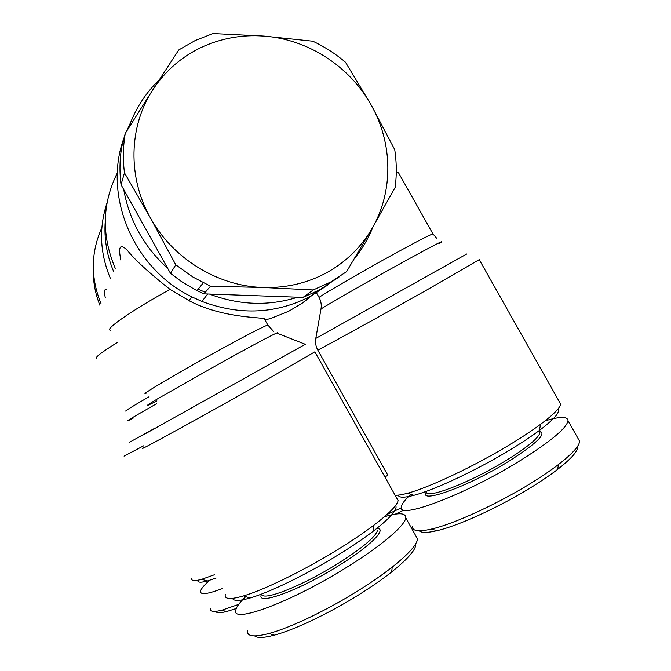 <?xml version="1.0" encoding="UTF-8"?>
<svg xmlns="http://www.w3.org/2000/svg" width="671" height="671" viewBox="0 0 671 671"><rect width="100%" height="100%" fill="white"/><g stroke="black" fill="none" stroke-linecap="round" stroke-linejoin="round"><path stroke-width="1.01" d="M115.244 268.308C101.355 235.462 102.059 203.649 117.358 172.875M113.55 271.336C106.739 255.106 103.971 238.406 105.255 221.22M209.402 294.057L297.723 297.203C268.643 306.32 239.203 305.271 209.402 294.057L203.925 293.864L194.984 289.587L181.371 281.476L170.468 273.323L175.794 264.844L150.463 217.974C172.791 258.654 217.781 286.165 262.957 287.473L210.501 286.19L193.047 277.123L175.794 264.844M205.234 292.346L198.222 289.092M170.468 273.323L167.775 268.492C143.963 246.802 129.277 220.474 123.716 189.499L121.032 184.684C119.413 171.86 119.664 159.203 121.786 146.697L125.242 133.479L152.594 90.149C128.757 126.668 127.565 177.58 150.463 217.974L124.471 172.85C122.785 159.555 123.045 146.429 125.242 133.479M128.455 128.32C134.888 109.65 145.095 93.571 159.077 80.067M327.373 285.259L311.227 295.903C276.771 313.953 240.352 315.798 201.963 301.447L191.906 296.909C133.194 268.861 102.269 195.018 124.294 137.094M126.4 131.617L130.526 122.667M396.36 497.471L398.104 500.583C397.224 505.28 389.197 513.449 374.015 525.091C363.397 533.118 350.639 541.69 335.743 550.807C302.361 571.239 263.963 589.91 243.556 595.89C230.27 599.74 224.189 599.278 225.305 594.506M153.592 429.046C137.06 438.331 137.211 438.28 154.053 428.912L305.288 344.298L277.115 333.227C281.485 330.04 258.117 342.235 224.189 361.006L157.475 398.884C144.139 406.894 143.946 407.565 156.888 400.889M312.409 295.357L312.174 294.938M316.486 292.841L319.01 297.345C321.006 300.985 321.677 304.852 321.006 308.945L315.789 338.427C315.118 342.554 315.789 346.454 317.802 350.119L387.83 475.244L384.902 476.997M120.847 260.096C118.012 246.366 120.201 243.154 127.415 250.451C134.963 259.937 149.163 272.921 170.015 289.402L189.843 301.128C222.16 317.71 258.486 317.207 264.231 318.616L265.112 319.992L271.252 318.272L288.849 311.185L303.2 302.587L316.041 292.044M559.32 401.711L560.612 404.001C560.21 407.834 553.508 414.611 540.532 424.332C532.539 430.254 522.894 436.662 511.587 443.565C475.68 465.607 429.356 487.515 407.574 493.219C402.021 494.728 397.869 495.391 395.11 495.223M377.563 530.325C375.542 537.11 361.661 548.593 335.911 564.797C300.18 586.94 261.279 601.812 261.916 593.91M261.774 593.969C254.284 606.492 296.565 591.83 337.278 566.534C370.627 546.219 388.283 528.043 376.389 528.228M232.535 598.364C233.567 601.191 239.421 601.065 250.098 597.987C269.516 592.376 305.699 574.854 337.127 555.563C351.159 546.966 363.187 538.855 373.202 531.231C390.648 517.677 398.104 509.096 395.571 505.506M384.374 516.779C398.7 512.443 405.812 512.778 405.72 517.794C405.359 525.418 380.734 546.488 345.087 568.32C289.209 603.086 230.379 624.315 235.856 609.855C236.569 606.659 239.874 602.239 245.771 596.603M415.416 535.114L417.53 538.897C417.01 544.634 408.58 554.028 392.25 567.07C382.487 574.737 370.979 582.705 357.727 590.966C326.416 610.535 290.006 627.863 269.029 633.474C253.948 637.408 246.76 636.494 247.456 630.732M254.628 635.915C257.295 638.188 263.854 637.936 274.322 635.16C294.418 629.851 329.033 613.411 358.8 594.783C371.399 586.915 382.344 579.308 391.638 571.977C408.387 558.507 416.423 549.096 415.743 543.745M538.93 430.933L539.903 432.652C538.872 437.752 527.934 446.819 507.108 459.853C469.834 483.003 423.51 500.491 426.504 491.256M426.496 491.675C417.463 504.718 467.251 487.138 508.677 461.363C537.421 442.986 547.536 432.887 539.014 431.084M398.205 495.131C398.893 497.798 404.127 497.865 413.898 495.307C434.674 489.973 478.339 469.406 512.158 448.605C522.81 442.08 531.91 436.016 539.45 430.405C554.33 419.115 560.47 412.011 557.878 409.109M545.045 420.902C559.975 416.339 567.632 416.272 568.018 420.692C566.785 428.031 550.899 441.3 520.361 460.507C464.558 495.273 396.335 520.52 401.401 506.68C401.845 503.795 405.032 499.685 410.954 494.334M577.999 438.398L579.568 441.174C579.492 445.871 572.464 453.646 558.498 464.491C551.193 470.086 542.545 475.991 532.564 482.214C498.595 503.493 454.301 523.833 431.646 529.016C418.645 531.986 412.262 531.164 412.514 526.542M419.207 530.795C421.438 532.933 427.301 532.917 436.796 530.719C458.536 525.821 500.667 506.538 532.967 486.274C542.453 480.344 550.681 474.716 557.643 469.365C571.801 458.293 578.477 450.56 577.689 446.148M195.236 40.495L212.992 33.55L263.971 36.083C241.644 34.456 220.499 38.356 200.545 47.784C180.684 57.446 164.697 71.571 152.594 90.149L178.738 49.973L195.236 40.495M339.677 276.586L319.908 289.704L303.04 297.387L313.206 289.964L262.957 287.473C285.938 288.161 307.175 283.237 326.668 272.711C345.993 261.975 361.132 247.213 372.07 228.417L346.597 271.671L330.66 282.03L313.206 289.964M100.994 303.535C90.484 277.76 90.77 252.506 101.841 227.771M99.904 305.288C95.173 293.495 92.975 281.342 93.294 268.811M110.312 278.222C99.87 253.135 98.763 228.056 106.991 202.994M105.255 297.664C103.938 291.122 104.416 288.505 106.672 289.805M222.067 588.685C207.071 594.33 199.916 595.11 200.612 591.025C201.199 588.652 204.202 585.078 209.629 580.306M238.683 604.386L221.891 610.199C213.655 612.212 209.763 611.608 210.233 608.379M401.443 507.821L386.991 514.481M215.483 611.34C216.54 613.034 220.222 613.109 226.513 611.566L236.267 608.496M395.32 514.137L403.447 510.337M197.769 580.247C197.5 582.562 200.713 582.797 207.406 580.969L216.137 578.008M214.343 574.779L201.761 579.283C194.456 581.312 191.143 580.977 191.839 578.276M263.971 36.083L312.82 41.208C324.638 46.777 335.525 53.797 345.498 62.26L371.063 104.81C349.625 66.303 307.88 39.253 263.971 36.083M371.063 104.81L394.733 149.667C396.653 162.307 396.787 174.905 395.144 187.452L372.07 228.417C393.609 191.478 392.904 143.108 371.063 104.81M210.501 286.19L203.925 293.864M297.723 297.203L303.04 297.387M124.471 172.85L121.032 184.684M167.775 268.492L123.716 189.499M310.195 296.641L301.682 303.644M373.126 226.58C368.538 238.197 362.298 248.866 354.405 258.587M143.703 447.591C133.529 454.007 188.534 424.022 246.727 391.268L314.925 351.797M321.006 308.945C332.153 302.009 369.31 280.755 400.302 263.636C434.095 245.049 447.23 238.272 439.715 243.296M433.139 234.154L432.921 233.885C429.448 235.009 416.272 241.845 393.399 254.376C364.345 270.329 329.646 290.409 319.01 297.345M466.815 253.965L315.789 338.427M396.267 172.254L398.146 172.128L398.691 173.101M317.802 350.119C331.415 343.066 383.007 314.64 425.599 290.669L479.27 259.627M268.115 325.36L267.804 325.007C262.705 326.844 245.997 335.508 217.664 351.008C176.624 373.537 138.184 396.402 145.959 393.458M124.06 456.129L143.619 445.838M153.609 428.903L129.679 442.172M149.054 396.762C131.65 406.819 123.967 411.583 125.997 411.08M133.051 418.259C120.746 424.517 128.589 419.669 156.561 403.707M96.758 358.431C94.175 357.945 101.111 352.585 117.551 342.361M110.774 330.174C102.923 330.551 132.078 310.153 170.015 289.402M207.691 293.999L201.963 301.447M398.104 500.583L314.984 352.049M436.821 238.431L432.921 233.885L398.146 172.128M191.906 296.909L188.878 300.65M560.612 404.001L479.32 259.803M273.466 331.273L267.804 325.007L264.231 318.616M373.202 531.231L374.015 525.091M391.638 571.977L392.25 567.07M539.45 430.405L540.532 424.332M557.643 469.365L558.498 464.491M226.513 611.566L221.891 610.199M207.406 580.969L201.761 579.283M196.997 290.618L203.313 282.81M436.796 530.719L431.646 529.016M568.018 420.692L579.568 441.174M413.898 495.307L407.574 493.219M538.872 430.824L539.903 432.652M274.322 635.16L269.029 633.474M405.72 517.794L417.53 538.897M250.098 597.987L243.556 595.89"/></g></svg>
